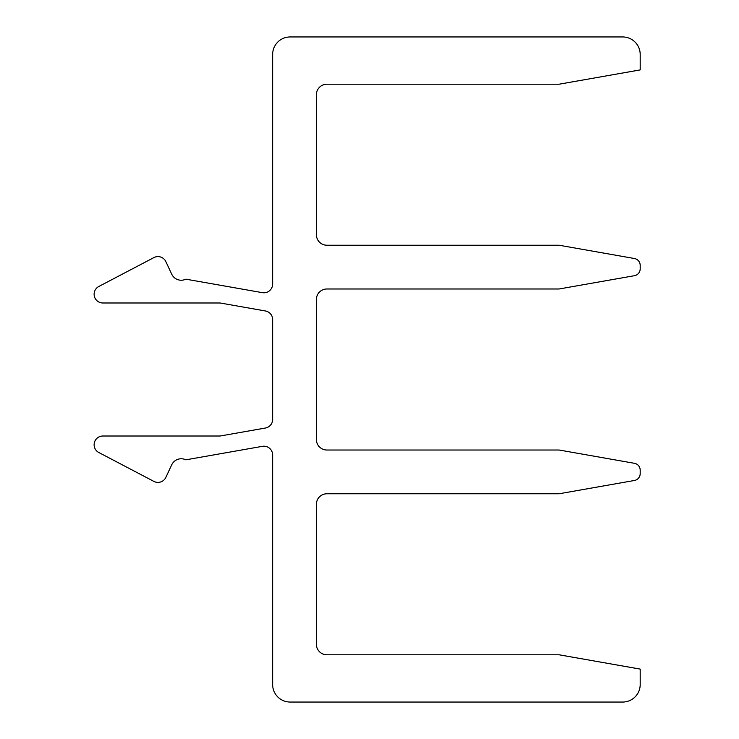 <?xml version="1.0" encoding="UTF-8"?>
<svg xmlns="http://www.w3.org/2000/svg" width="739" height="739" viewBox="0 0 739 739"><rect width="100%" height="100%" fill="white"/><g stroke="black" fill="none" stroke-linecap="round" stroke-linejoin="round"><path stroke-width="1.11" d="M272.645 319.59A8.748 8.748 0 0 0 265.412 310.971L220.13 302.99L102.869 302.99A8.748 8.748 0 0 1 98.804 286.492L153.878 257.606A8.748 8.748 0 0 1 165.878 261.661L171.707 274.169A10.503 10.503 0 0 0 185.84 279.166L262.373 292.662A8.748 8.748 0 0 0 272.645 284.044L272.645 54.455A17.505 17.505 0 0 1 290.141 36.95L622.691 36.95A17.505 17.505 0 0 1 640.196 54.455L640.196 69.909L559.081 84.209L326.897 84.209A10.503 10.503 0 0 0 316.403 94.712L316.403 234.734A10.503 10.503 0 0 0 326.897 245.228L559.081 245.228L634.413 258.511A7.002 7.002 0 0 1 640.196 265.412L640.196 268.811A7.002 7.002 0 0 1 634.413 275.702L559.081 288.986L326.897 288.986A10.503 10.503 0 0 0 316.403 299.489L316.403 439.511A10.503 10.503 0 0 0 326.897 450.014L559.081 450.014L634.413 463.298A7.002 7.002 0 0 1 640.196 470.189L640.196 473.588A7.002 7.002 0 0 1 634.413 480.489L559.081 493.772L326.897 493.772A10.503 10.503 0 0 0 316.403 504.266L316.403 644.288A10.503 10.503 0 0 0 326.897 654.791L559.081 654.791L640.196 669.091L640.196 684.545A17.505 17.505 0 0 1 622.691 702.05L290.141 702.05A17.505 17.505 0 0 1 272.645 684.545L272.645 454.956A8.748 8.748 0 0 0 262.373 446.338L185.84 459.834A10.503 10.503 0 0 0 171.707 464.831L165.878 477.339A8.748 8.748 0 0 1 153.878 481.394L98.804 452.508A8.748 8.748 0 0 1 102.869 436.01L220.13 436.01L265.412 428.029A8.748 8.748 0 0 0 272.645 419.41L272.645 319.59"/></g></svg>
